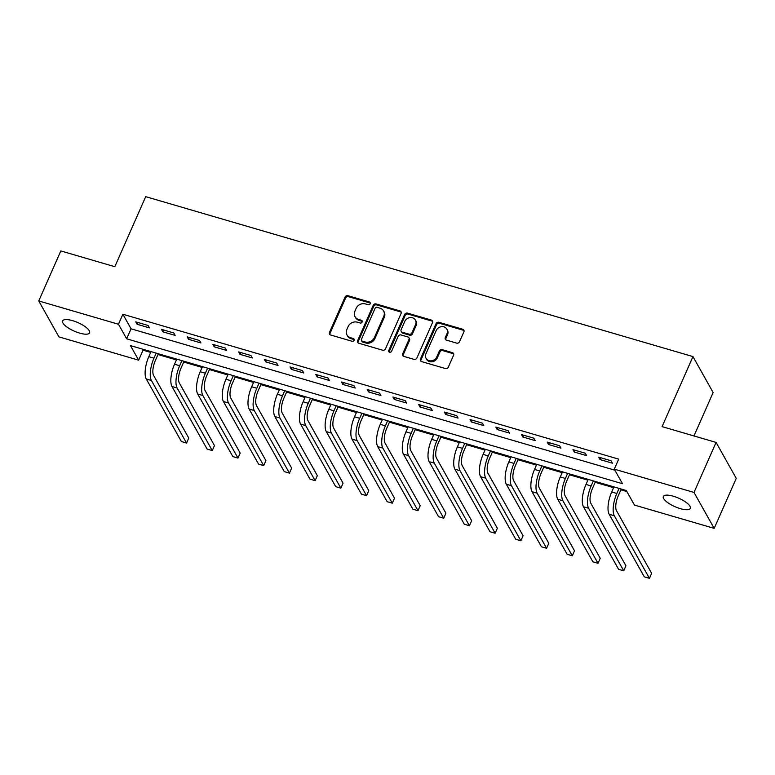 <?xml version="1.0" encoding="UTF-8"?>
<svg xmlns="http://www.w3.org/2000/svg" width="775" height="775" viewBox="0 0 775 775"><rect width="100%" height="100%" fill="white"/><g stroke="black" fill="none" stroke-linecap="round" stroke-linejoin="round"><path stroke-width="1.16" d="M370.208 303.771A1.579 1.385 -29.3 0 0 369.404 301.979L347.946 295.711A2.257 1.976 -29.3 0 0 345.059 297.087L329.462 332.446A2.257 1.976 -29.3 0 0 330.615 334.994L352.073 341.271A1.579 1.385 -29.3 0 0 354.059 339.121A1.579 1.385 -29.3 0 0 353.284 338.52L350.513 337.706A7.237 6.336 -29.3 0 1 346.968 334.965A7.237 6.336 -29.3 0 1 346.822 329.53L348.12 326.585A7.237 6.336 -29.3 0 1 357.353 322.187L360.133 323.001A1.579 1.385 -29.3 0 0 362.119 320.85A1.579 1.385 -29.3 0 0 361.344 320.249L358.563 319.436A7.237 6.336 -29.3 0 1 355.028 316.694A7.237 6.336 -29.3 0 1 354.873 311.269L356.171 308.314A7.237 6.336 -29.3 0 1 365.412 303.926L368.183 304.73A1.579 1.385 -29.3 0 0 370.208 303.771M370.334 303.132A1.579 1.385 -29.3 0 0 369.946 302.957L348.488 296.68A2.257 1.976 -29.3 0 0 345.602 298.055L330.005 333.415A2.257 1.976 -29.3 0 0 329.859 334.587M354.214 339.673A1.579 1.385 -29.3 0 0 353.826 339.489L351.056 338.675L350.513 337.706M362.274 321.402A1.579 1.385 -29.3 0 0 361.886 321.218L359.116 320.414L358.563 319.436M680.324 508.652A14.744 4.64 23.8 0 1 663.342 496.484A14.744 4.64 23.8 0 1 673.349 496.223A14.744 4.64 23.8 0 1 690.331 508.39A14.744 4.64 23.8 0 1 680.324 508.652M79.583 333.095A14.744 4.64 23.8 0 1 62.601 320.927A14.744 4.64 23.8 0 1 72.608 320.666A14.744 4.64 23.8 0 1 89.59 332.833A14.744 4.64 23.8 0 1 79.583 333.095M456.64 343.112A2.257 1.976 -29.3 0 0 459.527 341.736L463.896 331.816A2.257 1.976 -29.3 0 0 462.743 329.259L438.921 322.303A2.257 1.976 -29.3 0 0 436.034 323.669L420.438 359.028A2.257 1.976 -29.3 0 0 421.59 361.586L445.422 368.551A2.257 1.976 -29.3 0 0 448.308 367.176L453.588 355.192A2.257 1.976 -29.3 0 0 452.435 352.635L442.234 349.661A2.257 1.976 -29.3 0 0 439.357 351.027L436.732 356.975A6.055 5.299 -29.3 0 1 431.481 360.83A6.055 5.299 -29.3 0 1 426.056 358.36A6.055 5.299 -29.3 0 1 425.93 353.817L436.199 330.537A6.055 5.299 -29.3 0 1 441.45 326.682A6.055 5.299 -29.3 0 1 446.875 329.152A6.055 5.299 -29.3 0 1 447.001 333.696L445.286 337.58A2.257 1.976 -29.3 0 0 446.439 340.128L456.64 343.112M38.75 300.952L60.818 250.926L114.816 266.707L145.71 196.666L692.966 356.587L662.073 426.628L716.081 442.409L694.012 492.445L714.182 528.366L634.463 505.067L626.287 490.507L130.471 345.611L138.648 360.172L58.919 336.873L38.75 300.952L118.468 324.25L126.654 338.811L622.47 483.707L614.284 469.146L694.012 492.445M614.284 469.146L618.702 459.139L122.886 314.243L118.468 324.25M401.092 313.458A2.257 1.976 -29.3 0 0 399.939 310.911L376.117 303.945A2.257 1.976 -29.3 0 0 373.23 305.321L357.633 340.68A2.257 1.976 -29.3 0 0 358.786 343.228L382.618 350.193A2.257 1.976 -29.3 0 0 385.504 348.818L401.092 313.458M407.514 313.119L431.346 320.085A2.257 1.976 -29.3 0 1 432.498 322.642L416.902 358.002A2.257 1.976 -29.3 0 1 414.015 359.368L403.823 356.393A2.257 1.976 -29.3 0 1 402.671 353.836L408.987 339.498A2.257 1.976 -29.3 0 0 407.834 336.941L401.072 334.965A2.257 1.976 -29.3 0 0 398.185 336.34L391.608 351.269A1.579 1.385 -29.3 0 1 388.779 350.445L404.627 314.495A2.257 1.976 -29.3 0 1 407.514 313.119L408.057 314.088L431.888 321.053L431.346 320.085M122.886 314.243L131.062 328.803L614.875 470.192M137.127 324.289L149.468 327.893L148.102 325.471L135.761 321.858L137.127 324.289L137.921 322.487M162.837 331.807L175.189 335.41L173.823 332.979L161.481 329.375L162.837 331.807L163.632 330.005M188.557 339.314L200.899 342.928L199.543 340.496L187.192 336.892L188.557 339.314L189.352 337.522M214.278 346.832L226.62 350.445L225.254 348.014L212.912 344.41L214.278 346.832L215.062 345.04M239.988 354.349L252.33 357.953L250.974 355.531L238.632 351.918L239.988 354.349L240.783 352.548M265.709 361.867L278.051 365.471L276.685 363.049L264.343 359.435L265.709 361.867L266.503 360.065M291.429 369.384L303.771 372.988L302.405 370.557L290.063 366.953L291.429 369.384L292.214 367.582M317.14 376.892L329.482 380.506L328.125 378.074L315.774 374.47L317.14 376.892L317.934 375.1M342.86 384.41L355.202 388.023L353.836 385.592L341.494 381.988L342.86 384.41L343.654 382.618M368.571 391.927L380.922 395.531L379.556 393.109L367.214 389.496L368.571 391.927L369.365 390.125M394.291 399.445L406.633 403.048L405.277 400.627L392.925 397.013L394.291 399.445L395.085 397.643M420.011 406.952L432.353 410.566L430.987 408.134L418.645 404.531L420.011 406.952L420.796 405.16M445.722 414.47L458.064 418.083L456.707 415.652L444.366 412.048L445.722 414.47L446.516 412.678M471.442 421.988L483.784 425.591L482.418 423.169L470.076 419.556L471.442 421.988L472.237 420.195M497.163 429.505L509.504 433.109L508.138 430.687L495.797 427.073L497.163 429.505L497.947 427.703M522.873 437.022L535.215 440.626L533.859 438.195L521.507 434.591L522.873 437.022L523.667 435.221M548.593 444.53L560.935 448.144L559.569 445.712L547.227 442.108L548.593 444.53L549.388 442.738M574.304 452.048L586.656 455.661L585.29 453.23L572.948 449.626L574.304 452.048L575.098 450.256M600.024 459.565L612.366 463.169L611.01 460.747L598.658 457.134L600.024 459.565L600.819 457.763M142.464 349.118L143.055 350.164L150.689 352.402M157.993 354.533L176.409 359.91M183.714 362.051L202.13 367.427M209.424 369.559L227.84 374.945M235.145 377.076L253.561 382.463M260.855 384.594L279.281 389.97M286.576 392.111L304.992 397.488M312.296 399.619L330.712 405.005M338.007 407.137L356.423 412.523M363.727 414.654L382.143 420.04M389.447 422.172L407.863 427.548M415.158 429.689L433.574 435.066M440.878 437.197L459.294 442.583M466.589 444.714L485.014 450.101M492.309 452.232L510.725 457.618M518.029 459.749L536.445 465.126M543.74 467.257L562.156 472.643M569.46 474.775L587.876 480.161M595.181 482.292L613.597 487.678M620.891 489.81L626.878 491.553M693.974 435.957L713.136 392.518L692.966 356.587M716.081 442.409L736.25 478.34L714.182 528.366M143.055 350.164L138.648 360.172M131.062 328.803L126.654 338.811M355.028 316.694L355.57 317.673A7.237 6.336 -29.3 0 0 359.116 320.414M346.968 334.965L347.52 335.933A7.237 6.336 -29.3 0 0 351.056 338.675M401.247 312.296A2.257 1.976 -29.3 0 0 400.491 311.879L376.66 304.914A2.257 1.976 -29.3 0 0 373.773 306.29L358.176 341.649A2.257 1.976 -29.3 0 0 358.031 342.812M377.125 307.346A1.579 1.385 -29.3 0 0 375.1 308.305L361.412 339.343A1.579 1.385 -29.3 0 0 362.225 341.126L365.151 341.988A7.237 6.336 -29.3 0 0 374.383 337.59L383.741 316.374A7.237 6.336 -29.3 0 0 383.586 310.94A7.237 6.336 -29.3 0 0 380.05 308.198L377.125 307.346M361.45 340.535L361.993 341.504A1.579 1.385 -29.3 0 0 362.768 342.104L362.225 341.126M383.586 310.94L384.138 311.908A7.237 6.336 -29.3 0 1 384.284 317.343L374.926 338.559A7.237 6.336 -29.3 0 1 365.693 342.957L362.768 342.104M432.644 321.47A2.257 1.976 -29.3 0 0 431.888 321.053M408.948 337.803L409.491 338.772A2.257 1.976 -29.3 0 1 409.539 340.467L403.213 354.805A2.257 1.976 -29.3 0 0 403.068 355.977M408.057 314.088A2.257 1.976 -29.3 0 0 405.18 315.464L389.321 351.414A1.579 1.385 -29.3 0 0 389.195 352.053M415.555 324.618A6.055 5.299 -29.3 0 0 415.429 320.075A6.055 5.299 -29.3 0 0 410.004 317.605A6.055 5.299 -29.3 0 0 404.753 321.46L401.13 329.666A2.257 1.976 -29.3 0 0 402.283 332.213L409.055 334.19A2.257 1.976 -29.3 0 0 411.932 332.814L415.555 324.618L416.097 325.587A6.055 5.299 -29.3 0 0 415.972 321.044L415.429 320.075M401.179 331.361L401.721 332.33A2.257 1.976 -29.3 0 0 402.835 333.182L402.283 332.213M416.097 325.587L412.484 333.793A2.257 1.976 -29.3 0 1 409.597 335.168L402.835 333.182M446.875 329.152L447.417 330.131A6.055 5.299 -29.3 0 1 447.543 334.664L445.828 338.549A2.257 1.976 -29.3 0 0 445.683 339.712M426.056 358.36L426.599 359.329A6.055 5.299 -29.3 0 0 432.024 361.799A6.055 5.299 -29.3 0 0 437.274 357.943L436.732 356.975M453.733 354.02A2.257 1.976 -29.3 0 0 452.978 353.613L442.787 350.629A2.257 1.976 -29.3 0 0 439.9 352.005L437.274 357.943M464.041 330.654A2.257 1.976 -29.3 0 0 463.295 330.237L439.464 323.272A2.257 1.976 -29.3 0 0 436.577 324.647L420.98 359.997A2.257 1.976 -29.3 0 0 420.835 361.169M158.333 353.749L155.31 360.617A11.518 4.224 106.3 0 0 153.615 375.478L188.761 438.059L186.552 443.058L151.416 380.486A17.282 6.345 -73.7 0 1 153.944 358.195L156.182 353.119M186.552 443.058L181.408 441.556L146.272 378.985A17.282 6.345 -73.7 0 1 148.8 356.694L151.038 351.618M184.053 361.266L181.021 368.135A11.518 4.224 106.3 0 0 179.335 382.995L214.472 445.577L212.273 450.575L177.126 388.004A17.282 6.345 -73.7 0 1 179.664 365.713L181.892 360.637M212.273 450.575L207.128 449.074L171.982 386.502A17.282 6.345 -73.7 0 1 174.52 364.211L176.758 359.135M209.773 368.784L206.741 375.652A11.518 4.224 106.3 0 0 205.055 390.513L240.192 453.084L237.983 458.093L202.847 395.512A17.282 6.345 -73.7 0 1 205.375 373.221L207.613 368.154M237.983 458.093L232.839 456.591L197.703 394.01A17.282 6.345 -73.7 0 1 200.231 371.719L202.469 366.653M235.484 376.301L232.452 383.17A11.518 4.224 106.3 0 0 230.766 398.03L265.912 460.602L263.703 465.61L228.567 403.029A17.282 6.345 -73.7 0 1 231.095 380.738L233.333 375.672M263.703 465.61L258.559 464.109L223.423 401.528A17.282 6.345 -73.7 0 1 225.951 379.237L228.189 374.17M261.204 383.819L258.172 390.687A11.518 4.224 106.3 0 0 256.486 405.548L291.623 468.119L289.424 473.118L254.278 410.547A17.282 6.345 -73.7 0 1 256.806 388.256L259.044 383.189M289.424 473.118L284.28 471.617L249.133 409.045A17.282 6.345 -73.7 0 1 251.662 386.754L253.9 381.678M286.915 391.327L283.892 398.195A11.518 4.224 106.3 0 0 282.207 413.056L317.343 475.637L315.134 480.636L279.998 418.064A17.282 6.345 -73.7 0 1 282.526 395.773L284.764 390.697M315.134 480.636L309.99 479.134L274.854 416.562A17.282 6.345 -73.7 0 1 277.382 394.272L279.62 389.195M312.635 398.844L309.603 405.713A11.518 4.224 106.3 0 0 307.917 420.573L343.063 483.154L340.855 488.153L305.708 425.582A17.282 6.345 -73.7 0 1 308.247 403.291L310.484 398.214M340.855 488.153L335.711 486.652L300.574 424.07A17.282 6.345 -73.7 0 1 303.103 401.779L305.34 396.713M338.355 406.362L335.323 413.23A11.518 4.224 106.3 0 0 333.637 428.091L368.774 490.662L366.565 495.671L331.429 433.089A17.282 6.345 -73.7 0 1 333.957 410.798L336.195 405.732M366.565 495.671L361.431 494.169L326.285 431.588A17.282 6.345 -73.7 0 1 328.813 409.297L331.051 404.23M364.066 413.879L361.043 420.748A11.518 4.224 106.3 0 0 359.348 435.608L394.494 498.18L392.286 503.188L357.149 440.607A17.282 6.345 -73.7 0 1 359.677 418.316L361.915 413.249M392.286 503.188L387.142 501.677L352.005 439.105A17.282 6.345 -73.7 0 1 354.533 416.814L356.771 411.748M389.786 421.387L386.754 428.265A11.518 4.224 106.3 0 0 385.068 443.126L420.205 505.697L418.006 510.696L382.86 448.124A17.282 6.345 -73.7 0 1 385.398 425.833L387.626 420.757M418.006 510.696L412.862 509.194L377.716 446.623A17.282 6.345 -73.7 0 1 380.254 424.332L382.482 419.256M415.507 428.904L412.474 435.773A11.518 4.224 106.3 0 0 410.789 450.633L445.925 513.215L443.717 518.213L408.58 455.642A17.282 6.345 -73.7 0 1 411.108 433.351L413.346 428.275M443.717 518.213L438.573 516.712L403.436 454.14A17.282 6.345 -73.7 0 1 405.964 431.849L408.202 426.773M441.217 436.422L438.185 443.29A11.518 4.224 106.3 0 0 436.499 458.151L471.646 520.732L469.437 525.731L434.3 463.159A17.282 6.345 -73.7 0 1 436.829 440.868L439.067 435.792M469.437 525.731L464.293 524.229L429.156 461.648A17.282 6.345 -73.7 0 1 431.685 439.357L433.923 434.291M466.938 443.939L463.905 450.808A11.518 4.224 106.3 0 0 462.22 465.668L497.356 528.24L495.157 533.248L460.011 470.667A17.282 6.345 -73.7 0 1 462.539 448.376L464.777 443.31M495.157 533.248L490.013 531.747L454.867 469.166A17.282 6.345 -73.7 0 1 457.395 446.875L459.633 441.808M492.648 451.457L489.626 458.325A11.518 4.224 106.3 0 0 487.94 473.186L523.077 535.757L520.868 540.766L485.731 478.185A17.282 6.345 -73.7 0 1 488.26 455.894L490.498 450.827M520.868 540.766L515.724 539.255L480.587 476.683A17.282 6.345 -73.7 0 1 483.116 454.392L485.353 449.316M518.368 458.965L515.336 465.833A11.518 4.224 106.3 0 0 513.651 480.694L548.797 543.275L546.588 548.274L511.442 485.702A17.282 6.345 -73.7 0 1 513.98 463.411L516.218 458.335M546.588 548.274L541.444 546.772L506.308 484.201A17.282 6.345 -73.7 0 1 508.836 461.91L511.074 456.833M544.089 466.482L541.057 473.351A11.518 4.224 106.3 0 0 539.371 488.211L574.507 550.792L572.299 555.791L537.162 493.22A17.282 6.345 -73.7 0 1 539.691 470.929L541.928 465.853M572.299 555.791L567.155 554.29L532.018 491.708A17.282 6.345 -73.7 0 1 534.547 469.427L536.784 464.351M569.799 474L566.777 480.868A11.518 4.224 106.3 0 0 565.082 495.729L600.228 558.3L598.019 563.309L562.882 500.728A17.282 6.345 -73.7 0 1 565.411 478.437L567.649 473.37M598.019 563.309L592.875 561.807L557.738 499.226A17.282 6.345 -73.7 0 1 560.267 476.935L562.505 471.868M595.52 481.517L592.488 488.386A11.518 4.224 106.3 0 0 590.802 503.246L625.938 565.818L623.739 570.826L588.593 508.245A17.282 6.345 -73.7 0 1 591.131 485.954L593.359 480.887M623.739 570.826L618.595 569.325L583.449 506.743A17.282 6.345 -73.7 0 1 585.987 484.452L588.215 479.386M621.24 489.035L618.208 495.903A11.518 4.224 106.3 0 0 616.522 510.764L651.659 573.335L649.45 578.334L614.313 515.762A17.282 6.345 -73.7 0 1 616.842 493.472L619.08 488.405M649.45 578.334L644.306 576.833L609.169 514.261A17.282 6.345 -73.7 0 1 611.698 491.97L613.936 486.894M369.946 302.957L369.404 301.979M353.826 339.489L353.284 338.52M361.886 321.218L361.344 320.249M330.005 333.415L329.462 332.446M345.602 298.055L345.059 297.087M348.488 296.68L347.946 295.711M358.176 341.649L357.633 340.68M373.773 306.29L373.23 305.321M376.66 304.914L376.117 303.945M400.491 311.879L399.939 310.911M365.693 342.957L365.151 341.988M374.926 338.559L374.383 337.59M384.284 317.343L383.741 316.374M403.213 354.805L402.671 353.836M409.539 340.467L408.987 339.498M389.321 351.414L388.779 350.445M405.18 315.464L404.627 314.495M409.597 335.168L409.055 334.19M412.484 333.793L411.932 332.814M445.828 338.549L445.286 337.58M447.543 334.664L447.001 333.696M439.9 352.005L439.357 351.027M442.787 350.629L442.234 349.661M452.978 353.613L452.435 352.635M420.98 359.997L420.438 359.028M436.577 324.647L436.034 323.669M439.464 323.272L438.921 322.303M463.295 330.237L462.743 329.259M148.8 356.694L153.944 358.195M146.272 378.985L151.416 380.486M174.52 364.211L179.664 365.713M171.982 386.502L177.126 388.004M200.231 371.719L205.375 373.221M197.703 394.01L202.847 395.512M225.951 379.237L231.095 380.738M223.423 401.528L228.567 403.029M251.662 386.754L256.806 388.256M249.133 409.045L254.278 410.547M277.382 394.272L282.526 395.773M274.854 416.562L279.998 418.064M303.103 401.779L308.247 403.291M300.574 424.07L305.708 425.582M328.813 409.297L333.957 410.798M326.285 431.588L331.429 433.089M354.533 416.814L359.677 418.316M352.005 439.105L357.149 440.607M380.254 424.332L385.398 425.833M377.716 446.623L382.86 448.124M405.964 431.849L411.108 433.351M403.436 454.14L408.58 455.642M431.685 439.357L436.829 440.868M429.156 461.648L434.3 463.159M457.395 446.875L462.539 448.376M454.867 469.166L460.011 470.667M483.116 454.392L488.26 455.894M480.587 476.683L485.731 478.185M508.836 461.91L513.98 463.411M506.308 484.201L511.442 485.702M534.547 469.427L539.691 470.929M532.018 491.708L537.162 493.22M560.267 476.935L565.411 478.437M557.738 499.226L562.882 500.728M585.987 484.452L591.131 485.954M583.449 506.743L588.593 508.245M611.698 491.97L616.842 493.472M609.169 514.261L614.313 515.762"/></g></svg>
